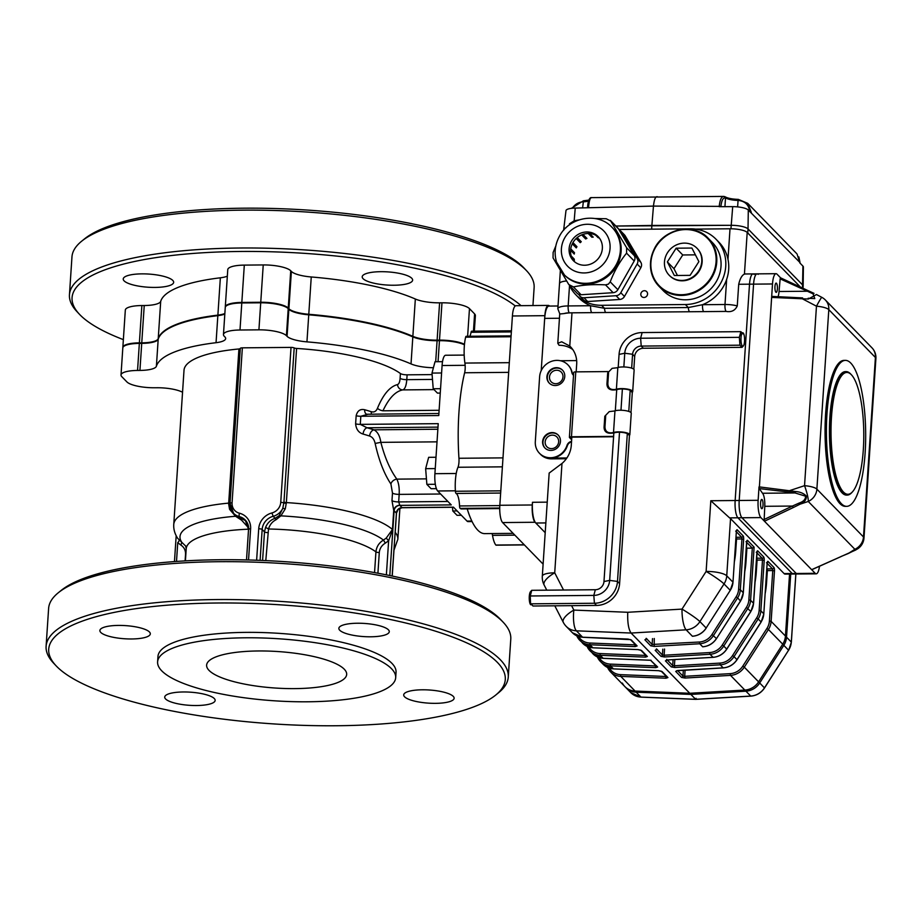 <?xml version="1.0" encoding="UTF-8"?>
<svg xmlns="http://www.w3.org/2000/svg" width="922" height="922" viewBox="0 0 922 922"><rect width="100%" height="100%" fill="white"/><g stroke="black" fill="none" stroke-linecap="round" stroke-linejoin="round"><path stroke-width="1.38" d="M754.092 274.422A14.037 3.78 89.5 0 0 753.055 273.903A14.037 3.78 89.5 0 0 749.517 284.183L735.157 500.519A14.037 3.78 89.5 0 0 737.923 517.807L792.205 573.519A14.037 3.78 89.5 0 0 793.243 574.037L785.129 574.106A14.037 3.78 89.5 0 1 784.103 573.599L730.547 518.625L726.743 575.801L732.978 582.208L736.332 531.787A2.812 0.761 89.5 0 1 737.243 529.839L743.109 535.866A2.812 0.761 89.5 0 1 743.662 539.324L740.32 589.734L743.259 592.742L746.59 542.539M695.418 229.105L730.017 228.783A14.037 3.653 3.8 0 1 747.2 232.425L800.48 287.111L747.765 233.001L748.03 228.944L802.67 285.025A14.037 3.653 3.8 0 1 803.154 286.027L803.004 288.286M760.904 517.588L729.579 517.876L710.816 500.738L735.157 500.519A14.037 3.78 89.5 0 0 737.923 517.807L792.205 573.519A14.037 3.78 89.5 0 0 793.243 574.037L797.288 574.003A14.037 3.78 -90.5 0 1 796.262 573.484L741.98 517.761A14.037 3.78 -90.5 0 1 739.202 500.473A14.037 3.78 89.5 0 0 741.98 517.761L796.262 573.484A14.037 3.78 89.5 0 0 797.288 574.003L816.224 573.83A14.037 3.78 -90.5 0 1 815.198 573.311L764.453 521.23L764.177 519.455L792.424 506.051L793.277 507.549L764.453 521.23L760.904 517.588A14.037 3.78 -90.5 0 1 758.138 500.3L759.025 486.862L795.548 491.518C800.204 491.887 803.788 493.397 806.312 496.059C806.635 499.54 804.537 502.248 800.019 504.196L793.277 507.549M729.579 517.876A16.838 4.391 3.8 0 1 730.547 518.625M545.202 532.686L535.786 523.016A16.838 4.529 -90.5 0 1 532.467 502.283L532.282 504.979A14.037 3.78 -90.5 0 0 535.06 522.267L545.202 532.686M543.116 564.137L502.605 522.567A14.037 3.78 -90.5 0 1 499.839 505.279L512.413 315.981L544.856 315.681L541.202 370.679L544.683 318.39A16.838 4.529 -90.5 0 1 548.924 306.069L558.017 305.989M677.578 670.571L682.948 676.08L684.677 676.31L685.023 678.039L730.524 675.377L744.826 690.059L689.771 693.275L635.074 691.062A16.838 15.616 135.7 0 1 624.886 686.602A16.838 15.616 135.7 0 1 622.362 683.087M667.309 660.025L672.68 665.546L674.408 665.765L674.754 667.493L720.243 664.831L723.182 667.839A16.838 15.616 -44.3 0 0 736.966 659.633L761.03 622.039M746.267 548.164L752.306 548.141L746.659 542.343M657.04 649.491L662.411 655L664.14 655.231L664.485 656.96L709.975 654.286L713.121 657.294M736.113 596.822L737.612 597.871L713.49 635.535A16.838 15.616 135.7 0 1 699.706 643.752L654.205 646.414L650.759 645.815A1.406 1.302 -44.3 0 0 652.142 644.455L699.36 642.023A15.444 14.314 -44.3 0 0 711.991 634.497L736.113 596.822A15.444 14.314 -44.3 0 0 738.603 589.365L741.945 538.955L736.54 539.001L735.733 551.172A88.431 81.989 135.7 0 1 734.408 561.556M654.205 646.414L654.274 638.508M674.823 659.587L674.408 665.765L719.909 663.102A15.444 14.314 -44.3 0 0 732.541 655.577L756.651 617.913A15.444 14.314 -44.3 0 0 759.14 610.456L762.494 560.034L764.211 560.403L760.857 610.813L763.796 613.833L767.139 563.411A2.812 0.761 89.5 0 1 768.061 561.463L773.927 567.491A2.812 0.761 89.5 0 1 774.48 570.948L771.126 621.359L785.44 636.042L789.555 574.072L785.44 636.042A16.838 15.616 135.7 0 1 782.72 644.178L758.61 681.842A16.838 15.616 135.7 0 1 744.826 690.059L689.771 693.275L635.074 691.062A16.838 15.616 135.7 0 1 624.886 686.602L610.583 671.919A16.838 15.616 135.7 0 1 608.059 668.404L608.301 667.782M677.889 670.501L675.711 671.423L681.577 677.439L685.023 678.039M666.767 659.403L666.329 660.221L667.516 660.014L665.43 660.878A1.406 1.302 -44.3 0 0 666.629 660.129M656.487 648.869L656.061 649.676L657.248 649.468L655.162 650.333L661.039 656.36L664.485 656.96M646.218 638.324L645.792 639.13L646.979 638.934L644.893 639.799A1.406 1.302 -44.3 0 0 646.08 639.05M571.582 605.65L573.853 610.087L627.755 612.277C627.386 622.362 628.493 629.288 631.074 633.045L690.866 694.404L636.168 692.192A16.838 15.616 135.7 0 1 625.992 687.731A16.838 15.616 -44.3 0 0 636.168 692.192L690.866 694.404L745.921 691.189L690.866 694.404L695.637 699.302L696.098 698.323M578.555 636.537A15.444 14.314 -44.3 0 0 589.746 643.026L634.935 644.858L635.154 646.587L637.114 645.942L631.247 639.926L628.009 639.073M588.824 647.083A15.444 14.314 -44.3 0 0 600.015 653.56L645.216 655.404L645.423 657.132L647.382 656.487A1.406 1.302 135.7 0 1 646.529 656.118L640.721 650.148A1.406 1.302 -44.3 0 0 641.516 650.459L638.185 649.653L640.663 650.091M599.093 657.617A15.444 14.314 -44.3 0 0 610.283 664.105L655.484 665.938L655.692 667.666L657.651 667.032L650.586 660.233M609.361 668.162A15.444 14.314 -44.3 0 0 620.552 674.65L665.753 676.483L665.961 678.212L667.92 677.566A1.406 1.302 135.7 0 1 667.079 677.197L661.258 671.228A1.406 1.302 -44.3 0 0 662.054 671.55L658.723 670.732L661.201 671.17M634.981 644.259L634.935 644.858L635.915 644.605M645.25 654.793L645.216 655.404L646.184 655.15M638.289 649.607L592.984 647.809L638.082 649.595M655.519 665.338L656.452 665.684M665.788 675.884L666.733 676.229M658.827 670.697L613.533 668.899L658.631 670.686M746.601 542.332A2.812 0.761 89.5 0 1 747.512 540.384L754.115 547.161L752.306 548.141L748.871 599.911L750.589 600.28L753.528 603.288L756.858 553.073M667.413 659.968L712.913 657.305A16.838 15.616 -44.3 0 0 726.697 649.088L726.755 649.18C723.401 654.124 718.826 656.844 713.017 657.351L667.62 659.956M571.525 441.868A5.613 5.209 -44.3 0 0 567.341 445.799A16.838 15.616 135.7 0 1 539.843 453.636L540.569 454.396A16.838 15.616 -44.3 0 0 551.563 458.856L566.362 458.73M572.793 349.576A25.263 23.43 -44.3 0 0 559.101 345.289L557.787 343.272L561.694 341.785L569.773 346.061A25.263 23.43 -44.3 0 1 570.441 346.718A25.263 23.43 -44.3 0 1 576.688 364.132L576.169 371.866M758.138 274.387A14.037 3.78 89.5 0 0 757.112 273.869A14.037 3.78 89.5 0 0 753.574 284.137A14.037 3.78 -90.5 0 1 757.112 273.869L744.953 273.984A14.037 3.78 89.5 0 0 744.434 274.122C741.968 275.205 740.055 278.594 738.706 284.276L737.266 305.908C735.18 310.495 731.457 312.339 726.098 311.417L571.986 312.823L569.773 346.061M561.982 463.466L554.721 572.816A16.838 4.391 -176.2 0 0 542.309 576.215L549.166 473.067L561.982 463.466A25.263 23.43 -44.3 0 0 571.294 445.257L571.836 437.143L570.799 437.431L571.744 438.457M569.393 285.336A39.3 36.442 -44.3 0 0 575.927 294.867L578.855 297.875A39.3 36.442 -44.3 0 0 590.622 305.735A5.613 1.51 -90.5 0 0 591.728 312.639L703.647 311.624A5.613 1.51 -90.5 0 1 702.541 304.709A39.3 36.442 -44.3 0 0 726.651 279.378C728.922 272.739 729.36 266.055 727.988 259.324A39.3 36.442 -44.3 0 0 718.976 242.256L716.037 239.247A39.3 36.442 -44.3 0 0 690.405 228.817L618.835 229.463M575.927 294.867A39.3 36.442 -44.3 0 0 601.559 305.297L685.369 304.525A39.3 36.442 -44.3 0 0 722.03 280.565A39.3 36.442 -44.3 0 0 716.037 239.247M647.567 294.06A3.504 3.25 -44.3 0 0 641.919 291.767A3.504 3.25 -44.3 0 0 645.296 297.195A3.504 3.25 -44.3 0 0 647.567 294.06M567.341 445.799L566.972 445.418A16.838 15.616 135.7 0 1 539.474 453.267L539.843 453.636A16.838 15.616 -44.3 0 0 550.826 458.107L566.892 457.957M576.665 360.583L560.392 360.733M569.277 312.846A8.425 2.19 -176.2 0 0 564.206 313.561A16.838 4.391 3.8 0 1 571.986 312.823L569.277 312.846A5.613 1.51 -90.5 0 1 568.171 305.931L590.622 305.735L604.498 308.305L688.308 307.545L702.541 304.709L724.992 304.502L726.651 279.378M564.206 313.561L559.977 313.976M558.663 441.822A7.019 6.512 -44.3 0 0 547.357 437.224A7.019 6.512 -44.3 0 0 554.122 448.08A7.019 6.512 -44.3 0 0 558.663 441.822M562.973 376.925A7.019 6.512 -44.3 0 0 551.679 372.327A7.019 6.512 -44.3 0 0 558.432 383.183A7.019 6.512 -44.3 0 0 562.973 376.925M566.523 280.968A14.037 3.653 -176.2 0 0 559.504 283.63A14.037 3.653 -176.2 0 0 559.504 283.642L557.833 308.766A14.037 3.653 3.8 0 1 568.171 305.931L569.519 285.624M641.147 697.09L695.637 699.302L750.692 696.075A16.838 15.616 -44.3 0 0 764.476 687.87L788.598 650.194A16.838 15.616 -44.3 0 0 791.307 642.069L786.535 637.171A16.838 15.616 135.7 0 1 783.827 645.308A16.838 15.616 -44.3 0 0 786.535 637.171L790.73 574.06L786.535 637.171L785.44 636.042A16.838 15.616 135.7 0 1 782.72 644.178L758.61 681.842A16.838 15.616 135.7 0 1 744.826 690.059L745.921 691.189A16.838 15.616 -44.3 0 0 759.705 682.972A16.838 15.616 135.7 0 1 745.921 691.189L750.796 696.133C756.605 695.626 761.18 692.895 764.534 687.962L788.541 650.275M795.824 574.014L791.353 642.173L788.656 650.287L783.827 645.308L759.705 682.972L783.827 645.308L768.418 629.496L744.296 667.159L764.534 687.962M607.679 372.972L612.116 368.339L607.679 372.972L606.964 383.794L607.84 383.564C607.978 387.666 610.053 389.66 614.087 389.568L612.519 389.983C608.797 389.626 606.953 387.563 606.964 383.794M631.95 392.438A8.978 2.34 -176.2 0 0 632.699 391.596A8.978 2.34 -176.2 0 0 626.511 388.946A8.978 2.34 -176.2 0 0 616.403 389.199L617.832 367.555A6.189 1.613 -176.2 0 1 615.527 367.936L612.116 368.351M604.083 427.059L604.97 426.828C605.097 430.931 607.183 432.937 611.217 432.833L609.649 433.248C605.927 432.891 604.071 430.828 604.083 427.059L604.809 416.248L609.246 411.604L604.809 416.248M611.217 432.833A6.189 1.613 -176.2 0 0 613.522 432.464L614.962 410.832A6.189 1.613 -176.2 0 1 612.657 411.2L609.246 411.615M616.403 389.199A6.189 1.613 3.8 0 1 614.087 389.568M631.293 391.504A7.583 1.971 -176.2 0 0 626.073 389.257A7.583 1.971 -176.2 0 0 617.544 389.476A7.595 1.982 3.8 0 1 612.519 389.983M614.962 410.832A8.978 2.34 3.8 0 1 625.07 410.578A8.978 2.34 3.8 0 1 631.259 413.229L629.818 434.861A8.978 2.34 3.8 0 0 623.641 432.211A8.978 2.34 3.8 0 0 613.522 432.464M566.972 445.418A5.613 5.209 135.7 0 1 571.548 441.408M573.519 375.289A5.613 5.209 135.7 0 1 571.824 372.407L572.193 372.788A5.613 5.209 -44.3 0 0 573.311 375.104M539.474 453.267A16.838 15.616 135.7 0 1 535.313 441.65L539.624 376.752A16.838 15.616 135.7 0 1 550.515 361.724A16.838 15.616 135.7 0 1 567.906 364.847A16.838 15.616 135.7 0 1 571.824 372.407M613.614 436.383L571.467 436.763A2.812 0.726 -176.2 0 0 569.404 437.339A2.812 0.726 -176.2 0 0 569.496 437.547L571.663 439.759M607.932 371.578L575.777 371.866A2.812 0.726 -176.2 0 0 573.715 372.43L569.404 437.339M613.591 436.763L571.836 437.143M568.09 365.043A16.838 15.616 135.7 0 1 568.275 365.227A16.838 15.616 135.7 0 1 572.193 372.788M549.397 383.252A9.266 8.586 135.7 0 1 548.233 373.583A9.266 8.586 135.7 0 1 556.807 368.062A9.266 8.586 135.7 0 1 562.662 370.333M545.086 448.161A9.266 8.586 135.7 0 1 543.922 438.48A9.266 8.586 135.7 0 1 552.497 432.96A9.266 8.586 135.7 0 1 558.352 435.23M556.439 367.682A9.266 8.586 135.7 0 1 562.478 370.137A9.266 8.586 135.7 0 1 561.844 382.757A9.266 8.586 135.7 0 1 549.212 383.068A9.266 8.586 135.7 0 1 547.806 373.329A9.266 8.586 135.7 0 1 556.439 367.682M552.128 432.579A9.266 8.586 135.7 0 1 558.167 435.046A9.266 8.586 135.7 0 1 557.533 447.654A9.266 8.586 135.7 0 1 544.902 447.977A9.266 8.586 135.7 0 1 543.484 438.227A9.266 8.586 135.7 0 1 552.128 432.579M617.832 367.555A8.978 2.34 3.8 0 1 627.951 367.302A8.978 2.34 3.8 0 1 634.129 369.964L632.699 391.596M609.649 433.248A7.595 1.982 -176.2 0 0 614.674 432.741A7.583 1.971 3.8 0 1 623.203 432.533A7.583 1.971 3.8 0 1 628.424 434.769M604.97 426.828L605.685 416.018M607.84 383.564L608.555 372.742M865.124 452.933A72.988 19.627 89.5 0 0 845.382 360.375A72.988 19.627 89.5 0 0 826.976 413.782A72.988 19.627 89.5 0 0 846.719 506.339A72.988 19.627 89.5 0 0 865.124 452.933M846.027 371.601L845.486 371.601A61.762 16.608 89.5 0 0 829.443 433.513A61.762 16.608 89.5 0 0 846.615 495.114L847.157 495.102A61.762 16.608 -90.5 0 1 829.984 433.501A61.762 16.608 -90.5 0 1 846.027 371.601A61.762 16.608 -90.5 0 1 850.683 374.009L851.444 374.816A60.921 16.377 89.5 0 0 831.022 433.49A60.921 16.377 89.5 0 0 852.504 491.795A60.921 16.377 89.5 0 0 863.315 449.682A60.921 16.377 89.5 0 0 851.444 374.816M811.913 569.554L855.904 549.927M857.356 549.028A14.037 5.855 58.2 0 1 854.867 549.293L848.102 553.592L857.356 549.028A14.037 14.037 0 0 0 863.983 538.022A14.037 3.653 3.8 0 0 863.488 536.973L816.88 489.133A14.037 13.012 135.7 0 1 808.26 501.464A14.037 2.293 -108.3 0 0 804.537 485.675A14.037 3.653 3.8 0 1 816.88 489.133L828.809 309.642A14.037 3.653 -176.2 0 0 816.466 306.185A14.037 0.645 -62.4 0 1 821.79 297.322L816.489 294.544L808.329 299.039L771.61 297.414L771.991 296.4L802.589 297.91L802.636 298.947L816.466 306.185L804.537 485.675L789.912 490.527L789.67 492.187L759.29 488.579L772.498 283.964A14.037 3.78 -90.5 0 1 776.036 273.696A14.037 3.78 -90.5 0 1 777.073 274.214L780.611 277.856L807.568 290.43M840.991 556.519L848.102 553.592M808.329 299.039L808.168 298.244L808.329 299.039M808.26 298.279L814.794 298.613L813.043 293.807L780.15 278.87L780.565 277.822L807.637 290.453L806.692 291.248L779.044 291.502A11.225 3.02 -90.5 0 1 778.064 296.7M807.637 290.453L813.93 293.323A1.406 0.68 114 0 0 813.043 293.807M814.022 293.38A1.406 0.68 114 0 0 813.942 293.323L807.649 290.453M759.29 488.579L762.517 493.258A11.225 3.02 -90.5 0 1 764.776 506.305L792.424 506.051L799.144 503.055C803.581 501.545 805.701 499.251 805.494 496.163L795.075 492.959L795.548 491.518M799.144 503.055L800.019 504.196L808.26 501.464L854.867 549.293A14.037 13.012 -44.3 0 0 863.488 536.973L875.416 357.482A14.037 13.012 -44.3 0 0 871.947 347.801L825.34 299.973A14.037 13.012 135.7 0 1 828.809 309.642L875.416 357.482A14.037 3.653 -176.2 0 1 875.9 358.531A14.037 14.037 0 0 0 871.947 347.801M819.497 566.246A14.037 3.78 -90.5 0 1 816.224 573.83M780.15 278.87L779.044 291.502M777.384 288.978A4.633 1.245 89.5 0 0 776.128 283.1A4.633 1.245 89.5 0 0 774.929 287.745A4.633 1.245 89.5 0 0 776.209 292.366A4.633 1.245 89.5 0 0 777.384 288.978M764.776 506.305L764.177 519.455M763.013 505.314A4.633 1.245 89.5 0 0 761.756 499.436A4.633 1.245 89.5 0 0 760.558 504.08A4.633 1.245 89.5 0 0 761.837 508.702A4.633 1.245 89.5 0 0 763.013 505.314M762.517 493.258L795.075 492.959M772.498 283.964L753.574 284.137L739.202 500.473L758.138 500.3M845.382 360.375L844.033 360.387A72.988 19.627 89.5 0 0 825.616 413.794A72.988 19.627 89.5 0 0 845.359 506.351L846.719 506.339M852.504 491.795L851.767 492.613A61.762 16.608 -90.5 0 1 847.157 495.102M753.055 273.903A14.037 3.78 89.5 0 0 749.517 284.183L735.157 500.519L739.202 500.473L753.574 284.137L738.706 284.276M591.659 197.746C590.23 197.296 589.204 200.431 588.582 207.173L587.579 207.508C587.959 199.129 590.46 197.239 591.279 197.619L723.712 196.409M657.974 197.043C655.807 195.614 654.297 198.633 653.468 206.09L651.877 225.441L615.884 226.04L731.204 225.302A14.037 3.653 3.8 0 1 748.03 228.944L802.67 285.025A14.037 3.653 3.8 0 1 803.154 286.074L803.385 267.034A13.012 3.388 3.8 0 0 802.935 266.101L799.927 263.024L797.069 254.034M749.69 211.449C748.825 204.753 744.953 201.077 738.061 200.408L738.326 199.383L747.73 203.347L751.303 212.394L750.335 212.118M724.6 196.582A1.406 1.302 111 0 1 724.704 196.617L725.591 197.043A1.406 1.187 118.7 0 1 726.156 198.172L725.51 197.884C723.159 197.458 721.626 200.281 720.912 206.378L720.889 206.666M723.586 196.409L724.704 196.617A1.406 1.302 111 0 1 725.51 197.884L724.934 206.666M799.939 262.516L748.295 210.02A13.012 3.388 3.8 0 0 732.702 206.643L719.218 206.678L719.275 205.975C720.036 199.244 721.696 196.098 724.243 196.536M563.791 230.074A14.037 3.653 3.8 0 1 563.699 229.52L565.981 210.654A13.012 3.388 3.8 0 1 575.236 208.084L653.468 206.09L720.912 206.378M563.699 229.52A14.037 3.653 3.8 0 1 566.027 227.746A14.037 3.653 3.8 0 0 563.699 229.566L563.653 230.246M651.635 229.163L651.877 225.441L731.204 225.302A14.037 3.653 3.8 0 1 748.03 228.944L748.295 210.02M695.407 254.852L682.741 254.968L673.959 268.694L677.439 275.471M667.355 261.917L674.328 275.505L690.094 275.355L698.888 261.629L691.903 248.053L676.149 248.191L667.355 261.917L673.959 268.694M682.741 254.968L676.149 248.191M664.462 261.952A19.374 17.956 -44.3 0 0 669.245 275.298A19.374 17.956 -44.3 0 0 689.253 278.893A19.374 17.956 -44.3 0 0 701.769 261.606A19.374 17.956 -44.3 0 0 696.997 248.26A19.374 17.956 -44.3 0 0 676.99 244.664A19.374 17.956 -44.3 0 0 664.462 261.952M663.252 290.672A34.391 31.89 -44.3 0 0 710.136 289.508A34.391 31.89 -44.3 0 0 712.522 242.67L708.257 238.302A34.391 31.89 135.7 0 1 716.751 261.998A34.391 31.89 135.7 0 1 694.52 292.689A34.391 31.89 135.7 0 1 659 286.304A34.391 31.89 135.7 0 1 650.517 262.609A34.391 31.89 135.7 0 1 672.749 231.918A34.391 31.89 135.7 0 1 708.257 238.302C693.897 222.225 663.333 228.564 654.009 249.539C647.982 263.381 649.653 275.643 659 286.304L663.252 290.672M669.43 275.482A19.374 17.956 -44.3 0 0 669.614 275.666A19.374 17.956 -44.3 0 0 689.621 279.274A19.374 17.956 -44.3 0 0 702.138 261.986A19.374 17.956 -44.3 0 0 697.355 248.64A19.374 17.956 -44.3 0 0 697.17 248.444M578.762 294.372L579.339 295.363A5.613 5.209 -44.3 0 0 583.995 297.76L616.069 295.708A5.613 5.209 -44.3 0 0 620.794 292.7L637.137 264.015A5.613 5.209 -44.3 0 0 637.194 258.621L621.474 231.987A5.613 5.209 -44.3 0 0 619.123 229.947M620.794 292.7L624.459 296.469A5.613 5.209 135.7 0 1 619.734 299.466L616.069 295.708M637.194 258.621L640.871 262.378A5.613 5.209 135.7 0 1 640.802 267.783L637.137 264.015M620.771 231.065L624.436 234.833A5.613 5.209 135.7 0 1 625.139 235.744L621.474 231.987M583.995 297.76L587.671 301.517A5.613 5.209 135.7 0 1 583.707 300.042L580.042 296.273M573.334 259.255L574.187 259.047A18.947 17.564 -44.3 0 0 574.406 260.361L571.847 257.734M571.214 255.982L574.187 259.047M572.746 252.513L574.498 252.709A18.947 17.564 -44.3 0 0 574.245 254.057L570.568 250.277M570.73 248.836L574.498 252.709M573.207 244.768L576.953 246.693A18.947 17.564 -44.3 0 0 576.262 247.903L572.297 243.823M572.954 242.59L576.953 246.693M576.377 238.325L580.226 242.659L576.181 238.51M577.23 237.576L581.263 241.725A18.947 17.564 -44.3 0 0 580.226 242.659M576.653 238.602A24.779 22.969 135.7 0 1 577.495 237.853M584.571 235.997L585.643 238.959L581.678 234.891M582.992 234.384L586.922 238.406A18.947 17.564 -44.3 0 0 585.643 238.959M591.878 235.767L591.866 237.231L588.224 233.485M589.7 233.531L593.215 237.138A18.947 17.564 -44.3 0 0 591.866 237.231M598.39 237.023L598.148 237.692L595.762 235.248M599.369 238.06A18.947 17.564 -44.3 0 0 598.148 237.692M598.228 236.85L599.277 237.934M640.871 262.378L625.139 235.744M624.459 296.469L640.802 267.783M587.671 301.517L619.734 299.466M555.816 245.978L553.119 252.49L553.05 257.883L568.77 284.518L573.438 286.915C582.796 284.898 593.48 284.218 605.512 284.863L608.393 284.137L610.226 281.867C614.363 270.987 619.803 261.422 626.58 253.17L626.637 247.776L610.318 220.346L617.844 228.057A5.613 5.209 135.7 0 1 618.535 228.967L610.917 221.142L606.25 218.745L594.944 218.526M573.438 286.915L581.067 294.74A5.613 5.209 135.7 0 1 577.103 293.265L569.589 285.555M610.226 281.867L617.855 289.692A5.613 5.209 135.7 0 1 613.13 292.689L605.512 284.863M626.637 247.776L634.267 255.601A5.613 5.209 135.7 0 1 634.198 261.007L626.58 253.17M578.981 219.909L574.187 220.796L569.462 223.804M574.129 261.387A17.264 16.008 135.7 0 1 579.028 236.274A17.264 16.008 135.7 0 1 598.804 237.346M577.564 234.776A17.264 16.008 -44.3 0 0 573.369 260.661A17.264 16.008 -44.3 0 0 596.903 260.073A17.264 16.008 -44.3 0 0 598.101 236.562A17.264 16.008 -44.3 0 0 577.564 234.776M634.267 255.601L618.535 228.967M617.855 289.692L634.198 261.007M581.067 294.74L613.13 292.689M612.058 227.365L612.796 228.114A33.688 31.233 135.7 0 1 604.613 278.628A33.688 31.233 135.7 0 1 564.541 275.136L556.508 262.009C553.961 253.054 554.986 244.388 559.596 235.974C569.508 216.889 598.009 211.887 612.058 227.365A33.688 31.233 135.7 0 1 603.875 277.879A33.688 31.233 135.7 0 1 563.803 274.376M511.353 331.908L471.073 332.277A2.812 0.761 -90.5 0 1 471.661 331.182L511.433 330.814M499.736 508.575L461.473 508.932A22.462 6.039 -90.5 0 1 460.136 508.391A2.812 0.761 -90.5 0 1 459.536 505.959L499.816 505.59M500.658 493.051L456.079 493.454A2.812 0.761 -90.5 0 1 455.41 491.265A22.462 6.039 -90.5 0 1 457.98 467.258A8.425 2.27 89.5 0 0 458.949 458.269A95.45 25.666 -90.5 0 1 464.63 372.765A8.425 2.27 89.5 0 0 464.907 363.072A22.462 6.039 -90.5 0 1 465.645 337.175A2.812 0.761 -90.5 0 1 466.186 336.3L511.088 335.896M524.399 544.925L496.094 545.179A2.812 0.761 -90.5 0 1 495.852 545.04A22.462 6.039 -90.5 0 1 492.509 535.359A8.425 2.27 89.5 0 0 492.106 533.55M544.856 315.681A14.037 3.78 -90.5 0 1 548.394 305.413A14.037 3.78 -90.5 0 1 549.42 305.931L549.547 306.058M512.413 315.981A14.037 3.78 -90.5 0 1 515.951 305.712L548.394 305.413M456.079 493.454A14.176 3.815 -90.5 0 1 459.536 505.959M471.073 332.277A14.176 3.815 -90.5 0 1 469.817 336.265M513.128 533.365L484.742 533.619A95.45 25.666 -90.5 0 1 467.224 508.875M744.538 341.301A6.742 1.809 -90.5 0 1 743.339 345.957A6.742 1.809 -90.5 0 1 740.965 339.515A6.742 1.809 -90.5 0 1 743.224 333.026A6.742 1.809 -90.5 0 1 744.538 341.301M530.738 604.774A6.742 1.809 -90.5 0 1 530.599 604.648A6.742 1.809 -90.5 0 1 529.24 598.182A6.742 1.809 -90.5 0 1 530.484 591.705L531.752 590.311L530.242 595.981L530.599 604.648M633.84 369.307L634.693 356.445A8.425 7.814 -44.3 0 1 643.349 348.251L641.228 346.084L640.617 338.236L642.127 332.565A22.462 20.826 -44.3 0 0 619.065 354.394L618.189 367.463M742.971 333.833L740.85 331.655L739.34 337.337L640.617 338.236A15.444 14.314 -44.3 0 0 624.759 353.241L623.848 366.968M739.34 337.337L739.951 345.185L641.228 346.084A8.425 7.814 -44.3 0 0 632.584 354.267L631.662 368.143M616.714 389.683L615.32 410.728M613.845 432.948L603.979 581.54A8.425 7.814 135.7 0 1 595.324 589.734L531.752 590.311M622.385 388.969L620.979 410.232M619.515 432.234L609.673 580.399A15.444 14.314 135.7 0 1 593.814 595.405L530.242 595.981M630.222 389.787L628.781 411.419M627.352 433.052L617.498 581.425A22.462 20.826 135.7 0 1 594.425 603.253L530.853 603.829L532.974 606.008L596.546 605.431L594.425 603.253L593.814 595.405L595.324 589.734M632.319 392.196L630.971 412.583M629.449 435.472L619.607 583.591A22.462 20.826 135.7 0 1 596.546 605.431M642.127 332.565L740.85 331.655M739.951 345.185L742.072 347.352L743.339 345.957M643.349 348.251L742.072 347.352M464.434 344.805A22.462 5.855 -176.2 0 0 439.46 340.667L437.086 340.691L435.691 361.724M411.028 363.913L412.826 336.876A140.363 36.58 -176.2 0 0 308.743 314.817A22.462 5.855 -176.2 0 1 288.863 309.285L287.065 336.323A22.462 5.855 -176.2 0 0 306.945 341.866A140.363 36.58 -176.2 0 1 411.028 363.913A22.462 5.855 -176.2 0 0 433.421 367.728M412.826 336.876A22.462 5.855 -176.2 0 0 437.086 340.691M288.863 309.285L288.217 308.616A22.462 5.855 -176.2 0 0 260.719 302.796L241.795 302.969A22.462 5.855 -176.2 0 0 225.256 307.499L223.458 334.548A22.462 5.855 -176.2 0 0 224.23 336.23L224.876 336.887A22.462 5.855 -176.2 0 1 225.66 338.57A22.462 5.855 -176.2 0 1 216.048 342.696A140.363 36.58 -176.2 0 0 156.394 366.241L158.192 339.192A140.363 36.58 -176.2 0 1 217.846 315.647A22.462 5.855 -176.2 0 0 224.818 314.033M287.065 336.323L286.419 335.666A22.462 5.855 -176.2 0 0 258.921 329.834L239.997 330.007A22.462 5.855 -176.2 0 0 223.458 334.548M158.192 339.192A22.462 5.855 -176.2 0 1 141.723 343.387L139.925 370.425A22.462 5.855 -176.2 0 0 156.394 366.241M141.723 343.387L139.349 343.399A22.462 5.855 -176.2 0 0 122.81 347.94L121.013 374.977A22.462 5.855 -176.2 0 0 121.796 376.672L126.925 381.938A22.462 5.855 -176.2 0 0 154.423 387.759L156.798 387.747A22.462 5.855 -176.2 0 1 181.058 391.55A140.363 36.58 -176.2 0 0 182.544 392.196M139.925 370.425L137.551 370.448A22.462 5.855 -176.2 0 0 121.013 374.977M367.947 414.255L360.825 416.26L438.768 415.545L442.087 365.515A14.037 3.78 -90.5 0 1 445.626 355.247L464.181 355.085M432.107 374.597L407.109 374.828L406.786 379.657C406.302 385.719 404.965 389.13 402.787 389.902C395.434 391.285 388.83 398.258 382.953 410.809A5.613 2.835 20.3 0 1 377.467 408.285C383.195 394.432 389.879 386.537 397.52 384.578C398.972 384.036 399.837 381.962 400.102 378.354L400.425 373.525A112.288 29.262 -176.2 0 0 296.596 348.447A2.812 0.726 -176.2 0 1 294.187 347.928A2.812 0.726 -176.2 0 0 291.029 347.398L242.359 347.836A2.812 0.726 -176.2 0 0 240.296 348.401A2.812 0.726 -176.2 0 0 240.296 348.424L230.062 502.559M472.087 521.564L468.042 521.61A14.037 3.78 -90.5 0 1 467.016 521.091L453.451 507.158L402.073 507.63L399.871 505.371L451.25 504.899L437.673 490.977A14.037 3.78 -90.5 0 1 434.907 473.689L438.227 423.659L360.283 424.374L367.048 427.773L437.996 427.128M262.586 560.461L264.487 531.879L265.582 527.361C267.495 522.843 270.676 519.824 275.125 518.314L279.228 515.64L282.8 508.31L283.953 502.075A2.812 0.726 -176.2 0 0 286.362 502.582L285.301 508.806L280.876 515.859L275.932 519.801C272.267 521.668 269.8 524.733 268.521 528.998A98.251 25.609 3.8 0 1 375.934 551.875C376.464 546.769 378.965 542.839 383.448 540.062L386.214 538.091L392.461 529.482L393.74 510.292A2.812 1.153 -170.8 0 0 393.901 510.488L393.901 510.569A2.812 0.726 3.8 0 1 393.717 510.454L391.977 500.623L392.484 493.086L390.916 484.015C384.117 473.793 378.861 460.274 375.139 443.436C374.297 439.529 372.465 437.063 369.618 436.037A5.613 3.734 107.7 0 1 373.906 429.825C377.571 431.692 379.887 435.876 380.855 442.353C384.843 457.692 390.167 469.943 396.852 479.129C398.73 483.036 399.503 488.118 399.168 494.388L440.624 494.008M392.484 493.086A5.613 1.464 -176.2 0 0 399.168 494.388L398.673 501.925L399.871 505.371A5.613 5.209 135.7 0 0 394.109 510.834L389.81 575.547M366.783 414.243L438.895 413.494M397.981 509.889L396.483 513.105C396.967 509.831 398.834 508.034 402.073 507.722L402.073 507.63A5.613 5.209 135.7 0 0 396.31 513.093L393.901 510.488C394.685 507.515 396.587 505.752 399.606 505.187C396.448 505.59 394.501 507.284 393.74 510.292M392.242 576.054L395.146 532.178A2.812 0.726 -176.2 0 0 395.204 532.305L396.472 513.277A2.812 0.726 3.8 0 1 396.414 513.151L396.414 513.07C396.898 509.785 398.777 507.999 402.073 507.722L453.543 507.261M396.483 513.105L392.127 576.031M393.901 510.569L392.634 529.597L388.635 540.73L386.376 574.855M437.858 429.237L373.906 429.825A117.901 30.726 3.8 0 0 367.048 427.773A5.613 3.411 105.7 0 0 363.084 434.078C358.658 432.695 356.169 429.283 355.615 423.866L356.157 415.753C357.402 410.739 360.248 408.734 364.697 409.748A5.613 3.411 105.7 0 0 366.53 414.162M371.52 414.116A5.613 3.734 107.7 0 1 371.232 411.696C374.078 412.537 376.164 411.396 377.467 408.285M393.959 550.227L397.843 539.312A112.288 29.262 3.8 0 0 395.204 532.305L394.893 536.051M265.582 527.361L268.521 528.998L265.79 560.611M248.548 527.833L241.518 520.112L235.548 516.274L229.566 509.313L228.633 503.827L230.004 503.435A2.812 0.726 3.8 0 1 230.004 503.4L230.788 508.783A14.037 13.012 -44.3 0 0 233.566 513.289L236.458 516.032L245.782 520.803M228.633 503.827L228.691 503.112A112.288 29.262 3.8 0 0 173.762 524.434C173.451 529.182 174.754 533.803 177.669 538.298L185.829 546.216M230.051 502.605A2.812 0.726 3.8 0 1 228.691 503.112L238.925 348.965A112.288 29.262 -176.2 0 0 184.008 370.298L173.762 524.434M241.518 520.112A2.812 0.818 104.6 0 0 241.334 518.625L239.363 516.62A2.812 0.91 -75.8 0 1 239.49 513.231A11.225 10.407 -44.3 0 1 232.067 502.836L242.359 347.836M185.103 560.887L185.541 554.295C185.656 550.215 184.054 547.115 180.735 544.983A2.812 1.014 -59.5 0 0 181.542 541.906A105.269 27.441 3.8 0 1 235.548 516.274A2.812 0.887 128.9 0 1 236.458 516.032M229.566 509.313L230.754 508.806M238.925 348.965A2.812 0.726 -176.2 0 0 240.296 348.458M256.627 560.23L258.713 528.767A16.838 15.616 -44.3 0 1 271.932 512.943L273.166 516.308L275.125 518.314A2.812 0.634 -105.4 0 1 275.932 519.801M279.228 515.64A2.812 1.832 -143 0 1 280.876 515.859A105.269 27.441 3.8 0 1 383.448 540.062L385.338 543.116C381.731 545.305 379.714 548.452 379.288 552.532L377.916 573.219M260.108 560.369L262.159 529.493A14.037 13.012 -44.3 0 1 273.166 516.308A14.037 13.012 -44.3 0 0 282.8 508.31L285.301 508.806M386.214 538.091L388.635 540.73L385.338 543.116M179.052 539.981A2.812 1.049 -44.7 0 1 177.75 542.655L176.505 561.44M495.748 695.038L498.606 692.71A231.595 60.356 -176.2 0 0 508.264 677.025L510.776 639.165A231.595 60.356 -176.2 0 0 503.285 622.338L500.75 619.653A228.783 59.63 -176.2 0 0 283.826 561.613A228.783 59.63 -176.2 0 0 61.14 590.449L58.27 592.777A231.595 60.356 -176.2 0 0 48.612 608.474L46.1 646.334A231.595 60.356 -176.2 0 0 53.603 663.16L56.127 665.845A228.783 59.63 -176.2 0 0 56.657 666.387A228.783 59.63 -176.2 0 0 274.076 723.943A228.783 59.63 -176.2 0 0 495.748 695.038A228.783 59.63 -176.2 0 0 280.956 604.878A228.783 59.63 -176.2 0 0 56.127 665.845M370.667 636.791A25.263 6.581 -176.2 0 0 389.28 631.685A25.263 6.581 -176.2 0 0 364.501 623.445A25.263 6.581 -176.2 0 0 338.858 628.343A25.263 6.581 -176.2 0 0 339.734 630.233A25.263 6.581 -176.2 0 0 370.667 636.791M435.518 703.348A25.263 6.581 -176.2 0 0 454.12 698.242A25.263 6.581 -176.2 0 0 429.352 690.002A25.263 6.581 -176.2 0 0 403.709 694.888A25.263 6.581 -176.2 0 0 404.585 696.79A25.263 6.581 -176.2 0 0 435.518 703.348M196.547 705.526A25.263 6.581 -176.2 0 0 215.149 700.42A25.263 6.581 -176.2 0 0 190.381 692.18A25.263 6.581 -176.2 0 0 164.727 697.078A25.263 6.581 -176.2 0 0 165.603 698.968A25.263 6.581 -176.2 0 0 196.547 705.526M131.696 638.969A25.263 6.581 -176.2 0 0 150.309 633.875A25.263 6.581 -176.2 0 0 125.53 625.623A25.263 6.581 -176.2 0 0 99.887 630.521A25.263 6.581 -176.2 0 0 100.763 632.423A25.263 6.581 -176.2 0 0 131.696 638.969M395.688 677.693L396.045 672.288A119.307 31.094 -176.2 0 0 245.828 632.377A119.307 31.094 -176.2 0 0 157.962 656.476L157.604 661.881A119.307 31.094 -176.2 0 0 274.583 700.812A119.307 31.094 -176.2 0 0 395.688 677.693A119.307 31.094 -176.2 0 0 245.459 637.793A119.307 31.094 -176.2 0 0 157.604 661.881M209.052 670.409A70.176 18.29 -176.2 0 0 285.29 688.515A70.176 18.29 -176.2 0 0 346.672 674.443A70.176 18.29 -176.2 0 0 277.856 651.543A70.176 18.29 -176.2 0 0 206.62 665.142A70.176 18.29 -176.2 0 0 209.052 670.409M390.916 484.015A5.613 4.149 147.3 0 1 396.852 479.129L426.437 478.864M375.139 443.436L380.855 442.353L437.016 441.845M400.425 373.525A5.613 1.464 -176.2 0 0 407.109 374.828M434.043 389.614L402.787 389.902A5.613 5.117 80.4 0 1 397.52 384.578M503.285 622.338A231.595 60.356 -176.2 0 0 283.699 563.596A231.595 60.356 -176.2 0 0 58.27 592.777M508.264 677.025A231.595 60.356 -176.2 0 0 281.187 601.455A231.595 60.356 -176.2 0 0 46.1 646.334M123.364 339.63A228.783 59.63 3.8 0 1 79.476 314.298L76.952 311.613A231.595 60.356 3.8 0 1 69.45 294.786L71.962 256.927A231.595 60.356 3.8 0 1 81.62 241.23L84.49 238.902A228.783 59.63 3.8 0 1 306.162 209.997A228.783 59.63 3.8 0 1 523.581 267.553A228.783 59.63 3.8 0 1 524.099 268.106L526.635 270.791A231.595 60.356 3.8 0 1 534.126 287.618L532.939 305.562M81.62 241.23A231.595 60.356 3.8 0 1 306.012 211.979A231.595 60.356 3.8 0 1 526.105 270.238A231.595 60.356 3.8 0 1 526.635 270.791M69.45 294.786A231.595 60.356 3.8 0 1 267.507 248.225A231.595 60.356 3.8 0 1 521.045 305.666M411.754 278.248A25.263 6.581 3.8 0 1 412.63 280.138A25.263 6.581 3.8 0 1 386.986 285.036A25.263 6.581 3.8 0 1 362.208 276.796A25.263 6.581 3.8 0 1 384.301 271.725A25.263 6.581 3.8 0 1 411.754 278.248M172.783 280.426A25.263 6.581 3.8 0 1 173.659 282.328A25.263 6.581 3.8 0 1 148.004 287.215A25.263 6.581 3.8 0 1 123.237 278.974A25.263 6.581 3.8 0 1 145.33 273.903A25.263 6.581 3.8 0 1 172.783 280.426M79.476 314.298A228.783 59.63 3.8 0 1 232.828 251.579A228.783 59.63 3.8 0 1 515.26 305.954M291.375 271.425L290.73 270.757A22.462 5.855 3.8 0 0 263.231 264.937L244.307 265.11A22.462 5.855 3.8 0 0 227.769 269.639L225.291 306.957A22.462 5.855 3.8 0 1 241.829 302.428L260.753 302.255A22.462 5.855 3.8 0 1 288.252 308.075L288.897 308.743A22.462 5.855 3.8 0 0 308.778 314.287A140.363 36.58 3.8 0 1 412.86 336.334L415.338 299.016A140.363 36.58 3.8 0 0 311.256 276.969A22.462 5.855 3.8 0 1 291.375 271.425L288.897 308.743M439.598 302.831L437.12 340.149L439.494 340.126L441.972 302.808L439.598 302.831A22.462 5.855 3.8 0 1 415.338 299.016M441.972 302.808A22.462 5.855 3.8 0 1 469.471 308.628L474.6 313.906A22.462 5.855 3.8 0 1 475.383 315.589L474.346 331.159M122.856 347.675A22.462 5.855 3.8 0 1 122.845 347.398L125.323 310.08A22.462 5.855 3.8 0 1 141.861 305.539L144.235 305.528L141.758 342.846A22.462 5.855 3.8 0 0 158.227 338.662A140.363 36.58 3.8 0 1 217.88 315.117L220.358 277.799A140.363 36.58 3.8 0 0 160.705 301.344A22.462 5.855 3.8 0 1 144.235 305.528M227.331 276.174A22.462 5.855 3.8 0 1 220.358 277.799M122.845 347.398A22.462 5.855 3.8 0 1 139.383 342.857L141.758 342.846M439.494 340.126A22.462 5.855 3.8 0 1 464.481 344.275M437.12 340.149A22.462 5.855 3.8 0 1 412.86 336.334M224.853 313.492A22.462 5.855 3.8 0 1 217.88 315.117M440.543 388.692L433.213 388.761L437.443 393.106L440.255 393.083M441.592 372.984L431.992 373.076L433.213 388.761M442.525 361.666L435.011 361.735L431.992 373.076M435.334 484.281L426.863 484.361L431.093 488.706L436.394 488.66M435.242 468.583L425.641 468.664L426.863 484.361M435.991 457.254L428.661 457.324L425.641 468.664M457.116 510.938L452.794 510.972L457.035 515.317L461.357 515.283M452.506 507.273L452.794 510.972M815.198 573.311L784.103 573.599M685.092 670.133L684.677 676.31L730.178 673.648A15.444 14.314 -44.3 0 0 742.809 666.122L766.931 628.447A15.444 14.314 -44.3 0 0 769.409 620.99L772.763 570.58L767.358 570.626L766.551 582.796A88.431 81.989 135.7 0 1 765.225 593.18M765.917 582.762L766.551 582.796M766.724 570.591L767.358 570.626L767.081 568.897L772.486 568.851L772.763 570.58L774.48 570.948M681.577 677.439A1.406 1.302 135.7 0 0 682.948 676.08L683.34 670.236M730.178 673.648L730.524 675.377A16.838 15.616 135.7 0 0 744.296 667.159L742.809 666.122M756.582 558.121L762.217 558.306L762.494 560.034L757.089 560.092L756.271 572.251A88.431 81.989 135.7 0 1 754.957 582.635M755.648 572.228L756.271 572.251M756.455 560.057L757.089 560.092L756.812 558.363A1.406 1.302 -44.3 0 0 756.559 558.386M674.754 667.493L671.308 666.906A1.406 1.302 135.7 0 0 672.68 665.546L673.072 659.691M719.909 663.102L720.243 664.831A16.838 15.616 135.7 0 0 734.027 656.614L737.024 659.726L761.134 622.05L763.785 614.029M746.901 548.198L746.002 561.717A88.431 81.989 135.7 0 1 744.676 572.101M664.543 649.053L664.14 655.231L709.629 652.569A15.444 14.314 -44.3 0 0 722.272 645.031L746.382 607.368A15.444 14.314 -44.3 0 0 748.871 599.911M746.002 561.717L745.368 561.682M661.039 656.36A1.406 1.302 135.7 0 0 662.411 655L662.803 649.157M709.629 652.569L709.975 654.286A16.838 15.616 135.7 0 0 723.758 646.08L726.697 649.088L750.762 611.493M735.099 551.137L735.733 551.172M735.906 538.967L736.54 539.001L736.263 537.272L741.668 537.226L741.945 538.955L743.662 539.324M646.771 638.946L652.142 644.455L652.522 638.612M711.991 634.497L716.429 638.543A16.838 15.616 -44.3 0 1 702.645 646.76L699.706 643.752L699.36 642.023M769.409 620.99L771.126 621.359A16.838 15.616 135.7 0 1 768.418 629.496L766.931 628.447M677.682 670.513L723.39 667.828M671.308 666.906L665.43 660.878M650.759 645.815L644.893 639.799M627.755 612.277L682.003 609.108L706.125 571.433A16.838 4.391 3.8 0 1 726.743 575.801A16.838 15.616 135.7 0 1 724.035 583.937L699.913 621.601A16.838 15.616 135.7 0 1 686.129 629.818L692.364 636.215A16.838 15.616 -44.3 0 0 706.148 628.009L730.27 590.334A16.838 15.616 -44.3 0 0 732.978 582.208L736.332 531.787M710.816 500.738L706.125 571.433A16.838 1.533 32.6 0 1 724.035 583.937L730.27 590.334L706.148 628.009L699.913 621.601A16.838 1.533 32.6 0 0 682.003 609.108A16.838 4.31 86.6 0 0 686.129 629.818L631.074 633.045L576.377 630.821L582.612 637.217L627.813 639.061M635.154 646.587L589.953 644.755L592.881 647.763A16.838 15.616 -44.3 0 1 582.704 643.302L593.088 647.774M641.516 650.459L647.382 656.487M645.423 657.132L600.222 655.288L603.161 658.308L651.047 660.256M655.692 667.666L610.491 665.834L613.43 668.842A16.838 15.616 -44.3 0 1 603.242 664.382L613.637 668.853M662.054 671.55L667.92 677.566M665.961 678.212L620.76 676.379L640.94 697.078A16.838 15.616 -44.3 0 1 630.752 692.618L641.044 697.136L695.73 699.36M620.552 674.65L620.76 676.379A16.838 15.616 135.7 0 1 610.583 671.919L607.563 667.447M608.001 668.3L607.575 667.459M754.115 547.161L750.589 600.28A16.838 15.616 135.7 0 1 747.88 608.405L723.758 646.08L722.272 645.031M764.211 560.403A2.812 0.761 89.5 0 0 763.658 556.946L757.792 550.918A2.812 0.761 89.5 0 0 756.87 552.877M577.483 636.157L577.241 636.779L576.746 635.823L577.195 636.676M589.746 643.026L589.953 644.755A16.838 15.616 135.7 0 1 579.765 640.294A16.838 15.616 135.7 0 1 577.241 636.779L582.704 643.302M582.819 637.229L582.612 637.217A16.838 15.616 -44.3 0 1 572.435 632.757L582.716 637.275L630.475 639.626A1.406 1.302 -44.3 0 0 631.247 639.926M600.015 653.56L600.222 655.288A16.838 15.616 135.7 0 1 590.034 650.828A16.838 15.616 135.7 0 1 587.51 647.325L587.763 646.691M587.464 647.221L592.973 653.848A16.838 15.616 -44.3 0 0 603.161 658.308L603.357 658.308M598.032 657.236L597.756 657.812L597.306 656.913L597.79 657.859A16.838 15.616 135.7 0 0 600.314 661.374L603.242 664.382M610.283 664.105L610.491 665.834A16.838 15.616 135.7 0 1 600.314 661.374L597.756 657.812M738.603 589.365L740.32 589.734A16.838 15.616 135.7 0 1 737.612 597.871L740.493 600.96M736.321 531.994L736.597 530.703L735.698 531.153M732.967 582.404L730.224 590.414M706.206 628.101C702.852 633.034 698.277 635.765 692.48 636.272L692.572 636.203M746.382 607.368L750.808 611.424A16.838 15.616 -44.3 0 0 753.528 603.288L753.505 603.495M702.841 646.748L702.748 646.806C708.545 646.31 713.132 643.579 716.475 638.635L740.539 600.879A16.838 15.616 -44.3 0 0 743.259 592.742L743.236 592.95M732.541 655.577L734.027 656.614L758.149 618.95L761.088 621.958A16.838 15.616 -44.3 0 0 763.796 613.833L767.127 563.619M756.651 617.913L758.149 618.95A16.838 15.616 135.7 0 0 760.857 610.813L759.14 610.456M767.139 563.411L767.404 562.328L766.516 562.777M650.586 660.279L656.81 666.652A1.406 1.302 -44.3 0 0 657.651 667.032M535.786 523.016L545.847 522.924M532.467 502.283L547.23 502.144M544.683 318.39L559.447 318.251M542.309 576.215A16.838 16.838 0 0 0 544.141 585.032A16.838 6.062 152.8 0 1 554.721 572.816L563.549 590.022M676.898 670.674A1.406 1.302 135.7 0 1 675.711 671.423M656.349 649.584A1.406 1.302 135.7 0 1 655.162 650.333M554.802 605.812L563.273 622.304A16.838 6.062 152.8 0 1 573.853 610.087A16.838 4.737 92.3 0 0 576.377 630.821A16.838 15.616 135.7 0 1 566.2 626.361L572.435 632.757M630.452 639.603L636.261 645.573A1.406 1.302 -44.3 0 0 637.114 645.942M773.927 567.491A1.406 1.302 135.7 0 1 772.486 568.851L767.196 563.423M736.494 531.014A1.406 1.302 -44.3 0 0 737.243 529.839M736.39 531.798L741.668 537.226A1.406 1.302 -44.3 0 0 743.109 535.866M747.512 540.384A1.406 1.302 135.7 0 1 746.774 541.548M757.792 550.918A1.406 1.302 135.7 0 1 757.043 552.094M756.927 552.889L762.217 558.306A1.406 1.302 -44.3 0 0 763.658 556.946M768.061 561.463A1.406 1.302 135.7 0 1 767.311 562.639M727.988 259.324L730.017 228.783M726.098 311.417A5.613 1.51 -90.5 0 1 724.992 304.502A14.037 3.653 3.8 0 1 737.266 305.908M747.2 232.425L744.434 274.122M550.826 458.107L551.563 458.856M685.369 304.525L688.308 307.545A5.613 1.51 -90.5 0 0 689.402 311.555M601.559 305.297L604.498 308.305A5.613 1.51 -90.5 0 0 605.581 312.316M571.467 436.763L575.777 371.866M814.783 298.613L808.168 298.244M795.237 492.936L789.67 492.187M583.591 200.846L583.015 201.826C578.532 202.137 574.959 204.269 572.332 208.234M588.559 201.019A11.225 2.927 3.8 0 1 583.027 201.826M588.847 200.097L583.453 200.789L582.612 207.957M796.527 253.435L747.73 203.347L738.338 199.383L738.049 200.408A11.225 2.927 3.8 0 1 726.156 198.172M725.948 197.366A12.631 3.296 -176.2 0 0 738.245 199.429M737.623 206.897L738.061 200.408M802.935 266.101L802.474 288.044M732.702 206.643L730.962 228.783M575.236 208.084L574.176 220.796M716.06 261.86A33.826 31.36 -44.3 0 0 669.072 234.084A33.826 31.36 -44.3 0 0 665.327 290.522A33.826 31.36 -44.3 0 0 716.06 261.86M597.687 268.867A25.263 23.43 -44.3 0 0 598.159 226.8A25.263 23.43 -44.3 0 0 561.348 250.173A25.263 23.43 -44.3 0 0 597.687 268.867M795.882 574.014L791.295 642.265M499.736 508.022L460.136 508.391M464.63 372.765L508.667 372.361M464.907 363.072L509.313 362.669M458.949 458.269L502.986 457.877M457.98 467.258L502.398 466.843M492.509 535.359L514.879 535.152M499.839 505.279L532.282 504.979M502.605 522.567L535.06 522.267M495.852 545.04L524.249 544.775M455.41 491.265L500.796 490.85M511.03 336.761L465.645 337.175M634.693 356.445L632.584 354.267L624.759 353.241L619.065 354.394M619.607 583.591L617.498 581.425L609.673 580.399L603.979 581.54M438.054 361.701L439.46 340.667M306.945 341.866L308.743 314.817M286.419 335.666L288.217 308.616M258.921 329.834L260.719 302.796M239.997 330.007L241.795 302.969M216.048 342.696L217.846 315.647M137.551 370.448L139.349 343.399M400.102 378.354A5.613 1.464 3.8 0 0 406.786 379.657L432.487 379.426M439.114 410.29L382.953 410.809M467.016 521.091L471.834 521.045M437.673 490.977L455.376 490.815M356.157 415.753A5.613 1.464 -176.2 0 0 360.825 416.26L360.283 424.374A5.613 1.464 -176.2 0 1 355.615 423.866M434.907 473.689L456.229 473.493M442.087 365.515L465.137 365.308M391.977 500.623A5.613 1.464 -176.2 0 0 398.673 501.925L447.896 501.476M395.146 532.178L396.414 513.151M296.596 348.447L286.362 502.582A112.288 29.262 3.8 0 1 392.461 529.482A2.812 0.726 -176.2 0 0 392.634 529.597M363.084 434.078A112.288 29.262 3.8 0 1 369.618 436.037M371.232 411.696A112.288 29.262 -176.2 0 0 364.697 409.748M374.551 572.597L375.934 551.875A2.812 0.726 -176.2 0 0 379.288 552.532M258.713 528.767A2.812 0.726 3.8 0 1 262.159 529.493L264.487 531.879A2.812 0.726 -176.2 0 0 267.657 532.605M248.64 529.608A2.812 0.726 3.8 0 1 248.537 529.401A2.812 0.726 3.8 0 1 250.611 528.836A16.838 15.616 -44.3 0 0 239.49 513.231M250.611 528.836L248.537 559.988M271.932 512.943A11.225 10.407 -44.3 0 0 280.737 502.398L291.029 347.398M280.737 502.398A2.812 0.726 3.8 0 1 283.895 502.928A2.812 0.588 -178 0 0 286.327 503.308M283.953 502.075L294.187 347.928M248.663 529.216A14.037 13.012 -44.3 0 0 245.171 519.939A14.037 13.012 -44.3 0 0 239.363 516.62A14.037 13.012 -44.3 0 1 233.566 513.289L230.004 503.4A2.812 0.726 3.8 0 1 232.067 502.836M185.414 560.876L186.209 548.786A98.251 25.609 3.8 0 1 248.548 529.182M180.735 544.983L177.75 542.655M158.227 338.662L160.705 301.344M139.383 342.857L141.861 305.539M473.459 331.159L474.6 313.906M467.627 336.288L469.471 308.628M308.778 314.287L311.256 276.969M288.252 308.075L290.73 270.757M260.753 302.255L263.231 264.937M241.829 302.428L244.307 265.11M592.973 653.848L603.253 658.354L650.805 660.29M716.475 638.635L740.597 600.971L743.305 592.858L746.866 541.237L745.967 541.687M726.755 649.18L750.865 611.517L753.574 603.391L757.135 551.782L756.247 552.232M737.024 659.726C733.67 664.658 729.095 667.39 723.286 667.897L676.598 670.755M559.746 313.734L557.787 343.226M544.141 585.032L546.781 590.172M563.273 622.304A16.838 16.838 0 0 0 566.2 626.361M560.334 270.884L559.516 283.584M557.833 308.766L559.712 313.687M630.752 692.618L624.886 686.602M811.786 569.704L841.071 556.577M802.589 297.91L771.991 296.4M825.34 299.973A14.037 14.037 0 0 0 821.79 297.322M875.9 358.531L863.983 538.022M776.036 273.696L757.112 273.869M571.34 208.349L583.419 200.8M799.985 262.39L798.878 256.927M799.996 262.413L799.985 263.07M738.326 199.383L738.315 199.383C732.587 199.187 728.345 198.403 725.591 197.043M695.741 699.36L750.796 696.133M397.843 539.312L399.906 508.241M245.171 519.939L248.537 529.401L246.508 559.942M240.296 348.401L230.004 503.4M186.209 548.786L185.679 545.939M174.465 561.59L176.183 535.763M402.107 507.734C398.661 508.875 397.198 509.762 397.705 510.408L397.878 509.67"/></g></svg>
